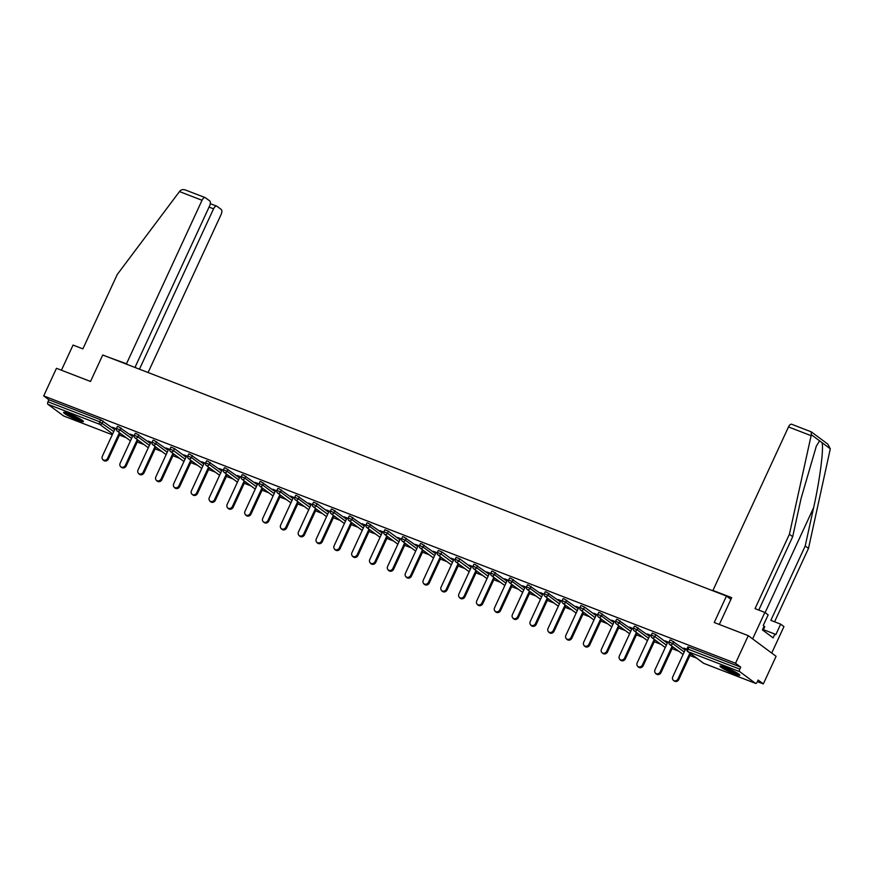 <?xml version="1.0" encoding="UTF-8"?>
<svg xmlns="http://www.w3.org/2000/svg" width="874" height="874" viewBox="0 0 874 874"><rect width="100%" height="100%" fill="white"/><g stroke="black" fill="none" stroke-linecap="round" stroke-linejoin="round"><path stroke-width="1.31" d="M77.852 420.208A10.903 1.256 -155.2 0 0 83.412 421.563A10.903 1.256 -155.2 0 0 69.177 413.763A10.903 1.256 -155.2 0 0 63.616 412.408A10.903 1.256 -155.2 0 0 77.852 420.208M734.247 673.876A10.903 1.256 -155.2 0 0 739.808 675.231A10.903 1.256 -155.2 0 0 725.562 667.43A10.903 1.256 -155.2 0 0 720.001 666.075A10.903 1.256 -155.2 0 0 734.247 673.876M63.922 416.079A2.098 1.005 -68.9 0 1 63.791 416.046A2.098 1.005 -68.9 0 1 63.671 415.98L47.928 404.301A2.098 1.005 -68.9 0 1 47.972 401.789L48.9 399.768L43.7 395.911L56.46 368.304L90.514 381.468L102.739 354.997L726.447 596.035L714.222 622.506L748.275 635.66L776.09 656.298L763.33 683.905L758.129 680.048L757.201 682.07A2.098 1.005 111.1 0 1 755.606 683.402L703.843 663.399A2.098 1.005 111.1 0 0 703.974 663.432M119.454 435.077L126.151 437.666M137.273 441.971L143.97 444.549M155.102 448.854L161.799 451.443M172.932 455.747L179.629 458.337M190.761 462.63L197.458 465.219M208.58 469.524L215.277 472.113M226.41 476.417L233.107 478.996M244.239 483.3L250.936 485.889M262.069 490.194L268.766 492.783M279.888 497.077L286.585 499.666M297.717 503.97L304.414 506.559M315.547 510.864L322.244 513.442M333.376 517.747L340.073 520.336M351.195 524.64L357.892 527.23M369.025 531.523L375.722 534.112M386.854 538.417L393.551 541.006M404.684 545.31L411.37 547.889M422.503 552.193L429.2 554.782M440.332 559.087L447.029 561.676M458.162 565.97L464.859 568.559M475.991 572.863L482.677 575.453M493.81 579.757L500.507 582.346M511.64 586.64L518.337 589.229M529.469 593.533L536.166 596.123M547.288 600.416L553.985 603.005M565.117 607.31L571.814 609.899M582.947 614.204L589.644 616.793M600.777 621.086L607.474 623.675M618.595 627.98L625.292 630.569M636.425 634.863L643.122 637.452M654.255 641.756L660.952 644.346M672.084 648.65L678.781 651.239M689.903 655.533L696.6 658.122M757.397 681.622L763.33 683.905M730.915 599.346L726.447 596.035M739.743 671.658L687.98 651.654A2.098 1.005 111.1 0 1 688.024 649.142L686.953 648.879L687.882 646.869L688.952 647.121L688.024 649.142L739.786 669.145A2.098 1.005 111.1 0 0 739.743 671.658L755.486 683.337A2.098 1.005 111.1 0 0 755.606 683.402M688.952 647.121L740.715 667.135L735.515 663.268L748.275 635.66M739.786 669.145L740.715 667.135M43.7 395.911L735.515 663.268M686.822 649.251L683.85 648.104M683.73 648.355L685.577 649.065M48.9 399.768L100.663 419.771L114.68 429.571M121.038 427.943L120.109 429.964L116.493 428.424L117.422 426.403L118.493 426.665L132.509 436.454M138.868 434.837L137.939 436.858L134.323 435.307L135.251 433.296L136.322 433.559L150.339 443.347M156.697 441.731L155.769 443.741L152.142 442.2L153.081 440.179L154.152 440.441L168.158 450.23M174.527 448.613L173.587 450.634L169.971 449.094L170.9 447.073L174.527 448.613L185.987 457.124M192.346 455.507L191.417 457.517L187.801 455.977L188.729 453.967L189.8 454.218L203.817 464.018M210.175 462.39L209.247 464.411L205.63 462.87L206.559 460.849L207.63 461.111L221.646 470.9M228.005 469.283L227.076 471.304L223.449 469.753L224.389 467.743L225.459 468.005L239.465 477.794M245.834 476.177L244.895 478.187L241.279 476.647L242.207 474.626L243.278 474.888L257.295 484.677M263.653 483.06L262.724 485.081L259.108 483.541L260.037 481.519L261.108 481.782L275.124 491.57M281.483 489.953L280.554 491.964L276.938 490.423L277.866 488.413L278.937 488.664L292.954 498.464M299.312 496.836L298.384 498.857L294.757 497.317L295.696 495.296L296.767 495.558L310.773 505.347M317.142 503.73L316.202 505.751L312.586 504.2L313.515 502.189L317.142 503.73L328.602 512.24M334.961 510.624L334.032 512.634L330.416 511.093L331.344 509.072L332.415 509.334L346.432 519.123M352.79 517.506L351.861 519.527L348.245 517.987L349.174 515.966L350.245 516.228L364.25 526.017M370.62 524.4L369.68 526.41L366.064 524.87L367.004 522.86L368.074 523.111L382.08 532.911M388.449 531.283L387.51 533.304L383.894 531.763L384.822 529.742L388.449 531.283L399.91 539.793M406.268 538.176L405.339 540.198L401.723 538.646L402.652 536.636L403.722 536.898L417.739 546.687M424.098 545.07L423.169 547.08L419.553 545.54L420.481 543.519L421.552 543.781L435.558 553.57M441.927 551.953L440.988 553.974L437.371 552.434L438.311 550.412L441.927 551.953L453.387 560.463M459.757 558.847L458.817 560.857L455.201 559.316L456.13 557.306L459.757 558.847L471.217 567.357M477.575 565.729L476.647 567.75L473.031 566.21L473.959 564.189L475.03 564.451L489.047 574.24M495.405 572.623L494.476 574.644L490.86 573.104L491.789 571.083L492.86 571.345L506.865 581.134M513.235 579.517L512.295 581.527L508.679 579.986L509.618 577.965L510.678 578.227L524.695 588.016M531.053 586.399L530.125 588.421L526.509 586.88L527.437 584.859L528.508 585.121L542.525 594.91M548.883 593.293L547.954 595.303L544.338 593.763L545.267 591.753L546.337 592.015L560.354 601.804M566.713 600.176L565.784 602.197L562.168 600.656L563.096 598.635L564.167 598.898L578.173 608.686M584.542 607.069L583.603 609.091L579.986 607.55L580.926 605.529L584.542 607.069L596.002 615.58M602.361 613.963L601.432 615.973L597.816 614.433L598.745 612.412L599.815 612.674L613.832 622.463M620.19 620.846L619.262 622.867L615.646 621.327L616.574 619.305L617.645 619.568L631.662 629.356M638.02 627.74L637.091 629.75L633.464 628.209L634.404 626.199L635.474 626.461L649.48 636.25M655.85 634.622L654.91 636.643L651.294 635.103L652.233 633.082L655.85 634.622L667.31 643.133M673.668 641.516L672.74 643.537L669.123 641.997L670.052 639.976L671.123 640.238L685.14 650.027M668.992 642.357L665.07 640.839L667.758 642.182M651.163 635.474L647.241 633.956L649.928 635.289M633.344 628.581L629.422 627.062L632.099 628.395M615.514 621.687L611.592 620.179L614.269 621.512M597.685 614.804L593.763 613.286L596.45 614.619M579.855 607.911L575.933 606.392L578.621 607.725M562.037 601.028L558.115 599.509L560.791 600.842M544.207 594.134L540.285 592.616L542.962 593.949M526.377 587.241L522.455 585.733L525.143 587.066M508.548 580.358L504.626 578.839L507.313 580.172M490.729 573.464L486.807 571.946L489.484 573.278M472.9 566.581L468.977 565.063L471.665 566.396M455.07 559.688L451.148 558.169L453.835 559.502M437.24 552.794L433.318 551.286L436.006 552.619M419.422 545.911L415.5 544.393L418.176 545.726M401.592 539.018L397.67 537.499L400.358 538.832M383.762 532.135L379.84 530.616L382.528 531.949M365.933 525.241L362.011 523.723L364.698 525.056M348.114 518.348L344.192 516.84L346.869 518.173M330.285 511.465L326.363 509.946L329.05 511.279M312.455 504.571L308.533 503.053L311.22 504.385M294.625 497.688L290.703 496.17L293.391 497.503M276.807 490.795L272.885 489.276L275.561 490.609M258.977 483.901L255.055 482.393L257.743 483.726M241.148 477.018L237.225 475.5L239.913 476.833M223.329 470.125L219.396 468.606L222.083 469.939M205.499 463.231L201.577 461.723L204.254 463.056M187.67 456.348L183.748 454.83L186.435 456.162M169.84 449.454L165.918 447.947L168.606 449.28M152.021 442.572L148.099 441.053L150.776 442.386M134.192 435.678L130.27 434.159L132.946 435.492M116.362 428.784L112.44 427.277L115.128 428.61M685.697 648.814L672.761 676.804A3.212 2.797 -53.4 0 0 678.027 678.836L689.892 653.14M678.027 678.836L678.858 679.448A3.212 2.797 126.6 0 1 674.313 681.021L673.483 680.398M678.858 679.448L690.722 653.763M667.867 641.92L654.943 669.91A3.212 2.797 -53.4 0 0 660.198 671.942L672.062 646.257M660.198 671.942L661.028 672.565A3.212 2.797 126.6 0 1 656.483 674.127L655.653 673.504M661.028 672.565L672.904 646.869M650.048 635.037L637.113 663.016A3.212 2.797 -53.4 0 0 642.368 665.048L654.244 639.364M642.368 665.048L643.198 665.671A3.212 2.797 126.6 0 1 638.665 667.233L637.823 666.622M643.198 665.671L655.074 639.986M632.219 628.144L619.284 656.134A3.212 2.797 -53.4 0 0 624.539 658.166L636.414 632.47M624.539 658.166L625.38 658.778A3.212 2.797 126.6 0 1 620.835 660.351L619.994 659.728M625.38 658.778L637.244 633.093M614.389 621.261L601.454 649.24A3.212 2.797 -53.4 0 0 606.72 651.272L618.584 625.587M606.72 651.272L607.55 651.895A3.212 2.797 126.6 0 1 603.005 653.457L602.175 652.845M607.55 651.895L619.415 626.21M596.56 614.367L583.635 642.357A3.212 2.797 -53.4 0 0 588.89 644.389L600.755 618.694M588.89 644.389L589.721 645.001A3.212 2.797 126.6 0 1 585.176 646.574L584.345 645.952M589.721 645.001L601.596 619.316M738.257 673.701A9.439 1.093 24.8 0 1 737.481 673.548A9.439 1.093 24.8 0 1 729.102 670.26A9.439 1.093 24.8 0 1 722.164 666.272M724.994 667.212A8.74 1.016 -155.2 0 0 735.711 672.172M721.29 666.054A10.838 1.256 -155.2 0 0 729.408 670.577A10.838 1.256 -155.2 0 0 738.53 674.127A10.838 1.256 -155.2 0 0 738.989 674.225M763.057 630.383L764.728 626.756L764.029 626.374M81.861 420.033A9.439 1.093 24.8 0 1 81.085 419.881A9.439 1.093 24.8 0 1 72.717 416.592A9.439 1.093 24.8 0 1 65.779 412.604M68.598 413.544A8.74 1.016 -155.2 0 0 79.316 418.493M64.894 412.386A10.838 1.256 -155.2 0 0 73.012 416.909A10.838 1.256 -155.2 0 0 82.145 420.46A10.838 1.256 -155.2 0 0 82.604 420.558M811.159 431.789L811.323 434.706L789.408 534.254L755.049 608.632L764.87 612.434L768.159 614.87L763.264 625.456L764.149 626.112L762.401 629.903L773.14 637.867L774.888 634.087L775.773 634.743L780.668 624.156L770.846 620.354L805.205 545.977L808.494 548.413L830.3 448.788L827.82 444.123L811.301 431.865L791.68 424.261A4.195 2.021 -68.9 0 1 791.91 424.393M805.205 545.977L813.618 507.674C819.757 480.58 823.942 448.231 822.019 442.648L819.594 440.846L816.316 446.155L801.097 498.388L792.696 536.691L758.785 610.074M780.668 624.156L783.945 626.592L771.72 653.064L752.634 638.905L764.87 612.434M808.494 548.413L774.582 621.796M719.313 624.473L731.691 597.674L712.944 590.431L788.501 426.938A4.195 2.021 -68.9 0 1 791.68 424.261M712.944 590.431L714.014 591.228M789.408 534.254L792.696 536.691M774.888 634.087L763.395 629.641M179.487 191.57L180.153 190.783C181.748 189.385 183.846 189.254 186.424 190.39L205.226 197.622A4.195 2.021 111.1 0 0 202.036 200.288L179.487 191.57L117.247 274.491L82.877 348.868L73.055 345.077L61.431 370.226M148.088 372.51L221.122 214.447A4.195 2.021 111.1 0 0 221.198 209.432L216.97 206.297A4.195 2.021 111.1 0 0 216.73 206.166A4.195 2.021 111.1 0 0 213.551 208.831L209.05 207.094M139.469 369.189L213.551 208.831M134.967 367.441L209.607 205.903A4.195 2.021 111.1 0 0 209.684 200.889L205.456 197.753A4.195 2.021 111.1 0 0 205.226 197.622M127.56 364.578L126.49 363.792L202.036 200.288M108.813 357.335L126.49 363.792M578.741 607.474L565.806 635.464A3.212 2.797 -53.4 0 0 571.061 637.496L582.936 611.811M571.061 637.496L571.902 638.118A3.212 2.797 126.6 0 1 567.357 639.681L566.516 639.058M571.902 638.118L583.766 612.423M560.911 600.591L547.976 628.57A3.212 2.797 -53.4 0 0 553.231 630.602L565.107 604.917M553.231 630.602L554.072 631.225A3.212 2.797 126.6 0 1 549.528 632.787L548.686 632.175M554.072 631.225L565.937 605.54M543.082 593.697L530.157 621.687A3.212 2.797 -53.4 0 0 535.412 623.719L547.277 598.024M535.412 623.719L536.243 624.331A3.212 2.797 126.6 0 1 531.698 625.904L530.868 625.281M536.243 624.331L548.107 598.646M525.252 586.815L512.328 614.793A3.212 2.797 -53.4 0 0 517.583 616.826L529.447 591.141M517.583 616.826L518.413 617.448A3.212 2.797 126.6 0 1 513.868 619.011L513.038 618.399M518.413 617.448L530.289 591.764M507.433 579.921L494.498 607.911A3.212 2.797 -53.4 0 0 499.753 609.943L511.629 584.247M499.753 609.943L500.594 610.555A3.212 2.797 126.6 0 1 496.05 612.128L495.208 611.505M500.594 610.555L512.459 584.87M489.604 573.027L476.669 601.017A3.212 2.797 -53.4 0 0 481.924 603.049L493.799 577.364M481.924 603.049L482.765 603.672A3.212 2.797 126.6 0 1 478.22 605.234L477.379 604.611M482.765 603.672L494.629 577.976M471.774 566.144L458.85 594.123A3.212 2.797 -53.4 0 0 464.105 596.155L475.969 570.471M464.105 596.155L464.935 596.778A3.212 2.797 126.6 0 1 460.39 598.34L459.56 597.729M464.935 596.778L476.811 571.093M453.945 559.251L441.02 587.241A3.212 2.797 -53.4 0 0 446.275 589.273L458.14 563.577M446.275 589.273L447.106 589.884A3.212 2.797 126.6 0 1 442.561 591.458L441.731 590.835M447.106 589.884L458.981 564.2M436.126 552.368L423.191 580.347A3.212 2.797 -53.4 0 0 428.446 582.379L440.321 556.694M428.446 582.379L429.287 583.002A3.212 2.797 126.6 0 1 424.742 584.564L423.901 583.952M429.287 583.002L441.151 557.317M418.296 545.474L405.361 573.464A3.212 2.797 -53.4 0 0 410.616 575.496L422.492 549.801M410.616 575.496L411.457 576.108A3.212 2.797 126.6 0 1 406.913 577.681L406.071 577.059M411.457 576.108L423.322 550.423M400.467 538.581L387.543 566.571A3.212 2.797 -53.4 0 0 392.797 568.603L404.662 542.918M392.797 568.603L393.628 569.225A3.212 2.797 126.6 0 1 389.083 570.788L388.253 570.165M393.628 569.225L405.503 543.53M382.637 531.698L369.713 559.677A3.212 2.797 -53.4 0 0 374.968 561.709L386.832 536.024M374.968 561.709L375.798 562.332A3.212 2.797 126.6 0 1 371.253 563.894L370.423 563.282M375.798 562.332L387.674 536.647M364.819 524.804L351.883 552.794A3.212 2.797 -53.4 0 0 357.138 554.826L369.014 529.131M357.138 554.826L357.979 555.438A3.212 2.797 126.6 0 1 353.435 557.011L352.593 556.388M357.979 555.438L369.844 529.753M346.989 517.921L334.054 545.9A3.212 2.797 -53.4 0 0 339.309 547.932L351.184 522.248M339.309 547.932L340.15 548.555A3.212 2.797 126.6 0 1 335.605 550.117L334.775 549.506M340.15 548.555L352.014 522.86M329.159 511.028L316.235 539.018A3.212 2.797 -53.4 0 0 321.49 541.05L333.355 515.354M321.49 541.05L322.32 541.662A3.212 2.797 126.6 0 1 317.775 543.235L316.945 542.612M322.32 541.662L334.196 515.977M311.33 504.134L298.405 532.124A3.212 2.797 -53.4 0 0 303.66 534.156L315.525 508.471M303.66 534.156L304.491 534.779A3.212 2.797 126.6 0 1 299.946 536.341L299.116 535.718M304.491 534.779L316.366 509.083M293.511 497.251L280.576 525.23A3.212 2.797 -53.4 0 0 285.831 527.262L297.706 501.578M285.831 527.262L286.672 527.885A3.212 2.797 126.6 0 1 282.127 529.447L281.286 528.836M286.672 527.885L298.537 502.2M275.681 490.358L262.746 518.348A3.212 2.797 -53.4 0 0 268.012 520.38L279.877 494.684M268.012 520.38L268.842 520.991A3.212 2.797 126.6 0 1 264.298 522.565L263.467 521.942M268.842 520.991L280.707 495.307M257.852 483.475L244.928 511.454A3.212 2.797 -53.4 0 0 250.183 513.486L262.047 487.801M250.183 513.486L251.013 514.109A3.212 2.797 126.6 0 1 246.468 515.671L245.638 515.059M251.013 514.109L262.888 488.413M240.022 476.581L227.098 504.571A3.212 2.797 -53.4 0 0 232.353 506.603L244.217 480.908M232.353 506.603L233.183 507.215A3.212 2.797 126.6 0 1 228.638 508.788L227.808 508.165M233.183 507.215L245.059 481.53M222.204 469.688L209.268 497.677A3.212 2.797 -53.4 0 0 214.523 499.709L226.399 474.025M214.523 499.709L215.365 500.332A3.212 2.797 126.6 0 1 210.82 501.894L209.978 501.272M215.365 500.332L227.229 474.637M204.374 462.805L191.439 490.784A3.212 2.797 -53.4 0 0 196.705 492.816L208.569 467.131M196.705 492.816L197.535 493.439A3.212 2.797 126.6 0 1 192.99 495.001L192.16 494.389M197.535 493.439L209.399 467.754M186.544 455.911L173.62 483.901A3.212 2.797 -53.4 0 0 178.875 485.933L190.74 460.237M178.875 485.933L179.705 486.545A3.212 2.797 126.6 0 1 175.161 488.118L174.33 487.495M179.705 486.545L191.581 460.86M168.726 449.028L155.791 477.007A3.212 2.797 -53.4 0 0 161.045 479.039L172.921 453.355M161.045 479.039L161.876 479.662A3.212 2.797 126.6 0 1 157.331 481.224L156.501 480.602M161.876 479.662L173.751 453.967M150.896 442.135L137.961 470.125A3.212 2.797 -53.4 0 0 143.216 472.157L155.091 446.461M143.216 472.157L144.057 472.768A3.212 2.797 126.6 0 1 139.512 474.342L138.671 473.719M144.057 472.768L155.922 447.084M133.066 435.241L120.131 463.231A3.212 2.797 -53.4 0 0 125.397 465.263L137.262 439.578M125.397 465.263L126.227 465.886A3.212 2.797 126.6 0 1 121.683 467.448L120.852 466.825M126.227 465.886L138.092 440.19M115.237 428.358L102.313 456.337A3.212 2.797 -53.4 0 0 107.568 458.369L119.432 432.685M107.568 458.369L108.398 458.992A3.212 2.797 126.6 0 1 103.853 460.554L103.023 459.942M108.398 458.992L120.273 433.307M686.953 648.879A2.098 2.098 0 0 0 687.609 651.447A2.098 1.824 126.6 0 0 687.98 651.654L703.723 663.333L755.486 683.337M63.671 415.98L112.276 434.76L63.791 416.046M112.67 433.93L99.691 424.305L47.928 404.301M47.972 401.789L99.734 421.792L100.663 419.771M103.219 421.06L102.28 423.071A2.098 1.824 -53.4 0 1 99.691 424.305A2.098 1.005 -68.9 0 1 99.734 421.792L113.751 431.581M669.123 641.997A2.098 2.098 0 0 0 669.779 644.553A2.098 1.824 126.6 0 0 670.15 644.761A2.098 1.824 -53.4 0 0 672.74 643.537L684.211 652.037M651.294 635.103A2.098 2.098 0 0 0 651.949 637.67A2.098 1.824 126.6 0 0 652.321 637.878A2.098 1.824 -53.4 0 0 654.91 636.643L666.381 645.154M633.464 628.209A2.098 2.098 0 0 0 634.12 630.777A2.098 1.824 126.6 0 0 634.502 630.984A2.098 1.824 -53.4 0 0 637.091 629.75L648.552 638.26M615.646 621.327A2.098 2.098 0 0 0 616.301 623.883A2.098 1.824 126.6 0 0 616.673 624.091A2.098 1.824 -53.4 0 0 619.262 622.867L630.722 631.378M597.816 614.433A2.098 2.098 0 0 0 598.471 617A2.098 1.824 126.6 0 0 598.843 617.208A2.098 1.824 -53.4 0 0 601.432 615.973L612.903 624.484M579.986 607.55A2.098 2.098 0 0 0 580.642 610.107A2.098 1.824 126.6 0 0 581.024 610.314A2.098 1.824 -53.4 0 0 583.603 609.091L595.074 617.59M562.168 600.656A2.098 2.098 0 0 0 562.812 603.224A2.098 1.824 126.6 0 0 563.195 603.431A2.098 1.824 -53.4 0 0 565.784 602.197L577.244 610.707M544.338 593.763A2.098 2.098 0 0 0 544.994 596.33A2.098 1.824 126.6 0 0 545.365 596.538A2.098 1.824 -53.4 0 0 547.954 595.303L559.415 603.814M526.509 586.88A2.098 2.098 0 0 0 527.164 589.437A2.098 1.824 126.6 0 0 527.535 589.644A2.098 1.824 -53.4 0 0 530.125 588.421L541.596 596.931M508.679 579.986A2.098 2.098 0 0 0 509.334 582.554A2.098 1.824 126.6 0 0 509.717 582.761A2.098 1.824 -53.4 0 0 512.295 581.527L523.766 590.037M490.86 573.104A2.098 2.098 0 0 0 491.505 575.66A2.098 1.824 126.6 0 0 491.887 575.868A2.098 1.824 -53.4 0 0 494.476 574.644L505.937 583.144M473.031 566.21A2.098 2.098 0 0 0 473.686 568.777A2.098 1.824 126.6 0 0 474.058 568.974A2.098 1.824 -53.4 0 0 476.647 567.75L488.107 576.261M455.201 559.316A2.098 2.098 0 0 0 455.857 561.884A2.098 1.824 126.6 0 0 456.228 562.091A2.098 1.824 -53.4 0 0 458.817 560.857L470.288 569.367M437.371 552.434A2.098 2.098 0 0 0 438.027 554.99A2.098 1.824 126.6 0 0 438.409 555.198A2.098 1.824 -53.4 0 0 440.988 553.974L452.459 562.485M419.553 545.54A2.098 2.098 0 0 0 420.197 548.107A2.098 1.824 126.6 0 0 420.58 548.315A2.098 1.824 -53.4 0 0 423.169 547.08L434.629 555.591M401.723 538.646A2.098 2.098 0 0 0 402.379 541.214A2.098 1.824 126.6 0 0 402.75 541.421A2.098 1.824 -53.4 0 0 405.339 540.198L416.8 548.697M383.894 531.763A2.098 2.098 0 0 0 384.549 534.331A2.098 1.824 126.6 0 0 384.921 534.527A2.098 1.824 -53.4 0 0 387.51 533.304L398.981 541.814M366.064 524.87A2.098 2.098 0 0 0 366.719 527.437A2.098 1.824 126.6 0 0 367.102 527.645A2.098 1.824 -53.4 0 0 369.68 526.41L381.151 534.921M348.245 517.987A2.098 2.098 0 0 0 348.89 520.543A2.098 1.824 126.6 0 0 349.272 520.751A2.098 1.824 -53.4 0 0 351.861 519.527L363.322 528.038M330.416 511.093A2.098 2.098 0 0 0 331.071 513.661A2.098 1.824 126.6 0 0 331.443 513.868A2.098 1.824 -53.4 0 0 334.032 512.634L345.492 521.144M312.586 504.2A2.098 2.098 0 0 0 313.242 506.767A2.098 1.824 126.6 0 0 313.613 506.975A2.098 1.824 -53.4 0 0 316.202 505.751L327.674 514.251M294.757 497.317A2.098 2.098 0 0 0 295.412 499.884A2.098 1.824 126.6 0 0 295.794 500.081A2.098 1.824 -53.4 0 0 298.384 498.857L309.844 507.368M276.938 490.423A2.098 2.098 0 0 0 277.582 492.991A2.098 1.824 126.6 0 0 277.965 493.198A2.098 1.824 -53.4 0 0 280.554 491.964L292.014 500.474M259.108 483.541A2.098 2.098 0 0 0 259.764 486.097A2.098 1.824 126.6 0 0 260.135 486.305A2.098 1.824 -53.4 0 0 262.724 485.081L274.185 493.591M241.279 476.647A2.098 2.098 0 0 0 241.934 479.214A2.098 1.824 126.6 0 0 242.306 479.422A2.098 1.824 -53.4 0 0 244.895 478.187L256.366 486.698M223.449 469.753A2.098 2.098 0 0 0 224.105 472.321A2.098 1.824 126.6 0 0 224.487 472.528A2.098 1.824 -53.4 0 0 227.076 471.304L238.536 479.804M205.63 462.87A2.098 2.098 0 0 0 206.286 465.438A2.098 1.824 126.6 0 0 206.657 465.634A2.098 1.824 -53.4 0 0 209.247 464.411L220.707 472.921M187.801 455.977A2.098 2.098 0 0 0 188.456 458.544A2.098 1.824 126.6 0 0 188.828 458.752A2.098 1.824 -53.4 0 0 191.417 457.517L202.888 466.028M169.971 449.094A2.098 2.098 0 0 0 170.627 451.65A2.098 1.824 126.6 0 0 170.998 451.858A2.098 1.824 -53.4 0 0 173.587 450.634L185.059 459.145M152.142 442.2A2.098 2.098 0 0 0 152.797 444.768A2.098 1.824 126.6 0 0 153.179 444.975A2.098 1.824 -53.4 0 0 155.769 443.741L167.229 452.251M134.323 435.307A2.098 2.098 0 0 0 134.978 437.874A2.098 1.824 126.6 0 0 135.35 438.082A2.098 1.824 -53.4 0 0 137.939 436.858L149.399 445.358M116.493 428.424A2.098 2.098 0 0 0 117.149 430.98A2.098 1.824 126.6 0 0 117.52 431.188A2.098 1.824 -53.4 0 0 120.109 429.964L131.581 438.475M830.3 448.788L822.019 442.648M819.594 440.846L811.323 434.706M811.05 435.656L788.501 426.938M765.121 612.619L813.618 507.674M687.609 651.447L703.341 663.126M669.779 644.553L683.097 654.44M651.949 637.67L665.267 647.547M634.12 630.777L647.448 640.664M616.301 623.883L629.619 633.77M598.471 617L611.789 626.887M580.642 610.107L593.959 619.994M562.812 603.224L576.141 613.1M544.994 596.33L558.311 606.217M527.164 589.437L540.482 599.324M509.334 582.554L522.652 592.441M491.505 575.66L504.833 585.547M473.686 568.777L487.004 578.654M455.857 561.884L469.174 571.771M438.027 554.99L451.345 564.877M420.197 548.107L433.526 557.994M402.379 541.214L415.696 551.101M384.549 534.331L397.867 544.207M366.719 527.437L380.037 537.324M348.89 520.543L362.218 530.431M331.071 513.661L344.389 523.548M313.242 506.767L326.559 516.654M295.412 499.884L308.741 509.761M277.582 492.991L290.911 502.878M259.764 486.097L273.081 495.984M241.934 479.214L255.252 489.101M224.105 472.321L237.433 482.208M206.286 465.438L219.603 475.314M188.456 458.544L201.774 468.431M170.627 451.65L183.944 461.538M152.797 444.768L166.126 454.655M134.978 437.874L148.296 447.761M117.149 430.98L130.466 440.867M216.73 206.166L210.284 203.675"/></g></svg>
